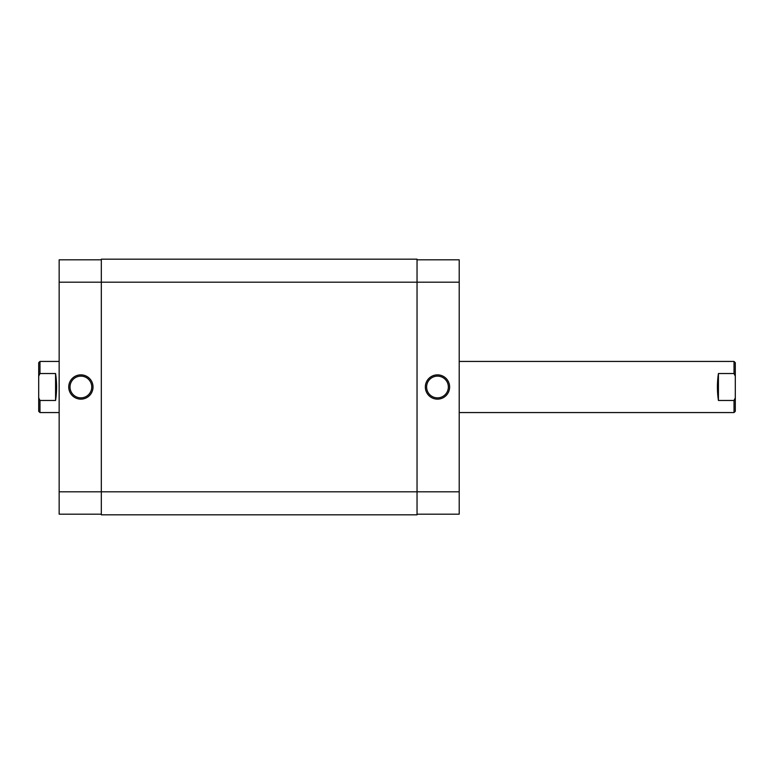 <?xml version="1.0" encoding="UTF-8"?>
<svg xmlns="http://www.w3.org/2000/svg" width="774" height="774" viewBox="0 0 774 774"><rect width="100%" height="100%" fill="white"/><g stroke="black" fill="none" stroke-linecap="round" stroke-linejoin="round"><path stroke-width="1.16" d="M101.326 514.816L101.326 259.184L417.041 259.184L417.041 491.809L459.214 491.809L459.214 282.191L59.153 282.191L59.153 491.809L417.041 491.809L417.041 514.816L101.326 514.816M437.484 399.142A12.142 12.142 0 0 1 425.342 387A12.142 12.142 0 0 1 437.484 374.858A12.142 12.142 0 0 1 449.626 387A12.142 12.142 0 0 1 437.484 399.142M437.484 376.135A10.865 10.865 0 0 0 426.619 387A10.865 10.865 0 0 0 437.484 397.865A10.865 10.865 0 0 0 448.349 387A10.865 10.865 0 0 0 437.484 376.135M417.041 259.822L459.214 259.822L459.214 282.191M459.214 491.809L459.214 514.178L417.041 514.178M80.883 374.858A12.142 12.142 0 0 1 93.025 387A12.142 12.142 0 0 1 80.883 399.142A12.142 12.142 0 0 1 68.741 387A12.142 12.142 0 0 1 80.883 374.858M80.883 397.865A10.865 10.865 0 0 0 91.748 387A10.865 10.865 0 0 0 80.883 376.135A10.865 10.865 0 0 0 70.018 387A10.865 10.865 0 0 0 80.883 397.865M101.326 514.178L59.153 514.178L59.153 491.809M59.153 282.191L59.153 259.822L101.326 259.822M38.7 362.716L39.977 361.439L39.977 373.532L38.7 376.154L38.7 362.716M734.023 412.561L734.023 400.468L735.3 397.846L735.3 411.284L734.023 412.561L459.214 412.561M734.023 400.468L718.427 400.468C717.082 391.489 717.082 382.511 718.427 373.532L734.023 373.532L734.023 361.439L459.214 361.439M59.153 361.439L39.977 361.439M55.573 373.532L55.573 400.468C56.918 391.489 56.918 382.511 55.573 373.532L39.977 373.532M55.573 400.468L39.977 400.468L39.977 412.561L59.153 412.561M39.977 412.561L38.7 411.284L38.7 397.846L39.977 400.468M38.7 376.154L38.7 397.846M734.023 361.439L735.3 362.716L735.3 376.154L734.023 373.532M735.3 397.846L735.3 376.154M718.427 400.468L718.427 373.532"/></g></svg>
